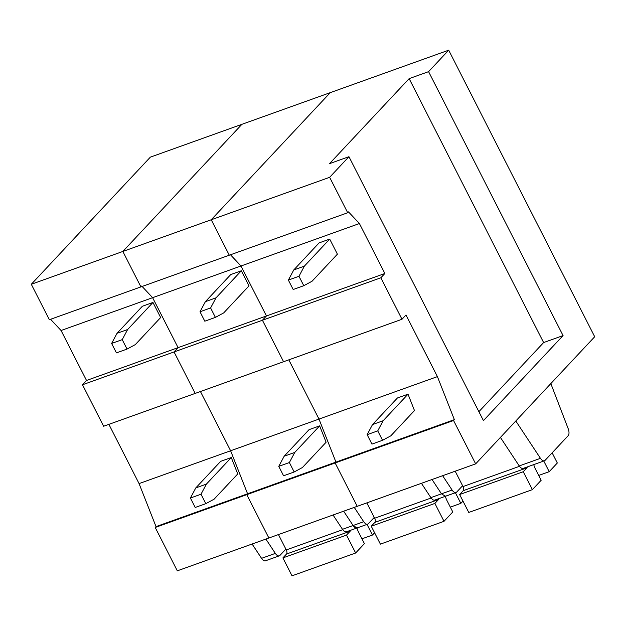 <?xml version="1.0" encoding="UTF-8"?>
<svg xmlns="http://www.w3.org/2000/svg" width="626" height="626" viewBox="0 0 626 626"><rect width="100%" height="100%" fill="white"/><g stroke="black" fill="none" stroke-linecap="round" stroke-linejoin="round"><path stroke-width="0.94" d="M533.751 464.609A10.838 5.407 70.3 0 0 535.199 468.577A10.838 5.407 70.3 0 0 535.394 468.96L541.154 480.275L532.39 489.634L468.764 512.451L459.633 494.54L463.256 490.674A3.247 1.62 70.3 0 0 463.021 486.558L455.196 471.198M532.39 489.634L523.266 471.722L526.881 467.857A3.247 1.62 70.3 0 0 527.28 466.933M552.132 452.825L557.32 463.005L549.198 471.683L543.767 461.018M549.198 471.683L538.696 475.447M523.266 471.722L459.633 494.54M445.376 496.301A10.838 5.407 70.3 0 0 446.831 500.26A10.838 5.407 70.3 0 0 447.019 500.651L452.786 511.958L444.014 521.317L380.389 544.135L371.265 526.223L374.88 522.358A3.247 1.62 70.3 0 0 374.645 518.242L366.82 502.889M444.014 521.317L434.89 503.414L438.513 499.548A3.247 1.62 70.3 0 0 438.904 498.617M462.966 501.082L460.83 503.367L455.392 492.709M460.83 503.367L450.329 507.13M434.89 503.414L371.265 526.223M357.008 527.984A10.838 5.407 70.3 0 0 358.455 531.951A10.838 5.407 70.3 0 0 358.651 532.335L364.41 543.642L355.646 553.008L292.013 575.818L282.889 557.907L286.512 554.041A3.247 1.62 70.3 0 0 286.278 549.925L278.453 534.573M355.646 553.008L346.514 535.097L350.137 531.231A3.247 1.62 70.3 0 0 350.537 530.3M374.598 532.765L372.454 535.05L367.024 524.392M372.454 535.05L361.953 538.822M346.514 535.097L282.889 557.907M383.143 420.742L408.019 394.177L397.416 397.972L372.533 424.538L367.141 434.671L371.946 444.1L382.549 440.297L377.744 430.868L383.143 420.742L372.533 424.538M408.019 394.177L414.475 410.562L390.827 435.821L382.549 440.297M377.744 430.868L367.141 434.671M304.369 266.144L329.706 239.093L319.103 242.896L293.766 269.947L288.367 280.08L293.179 289.509L303.782 285.706L298.978 276.277L304.369 266.144L293.766 269.947M329.706 239.093L337.398 254.172L312.061 281.23L303.782 285.706M298.978 276.277L288.367 280.08M294.768 452.426L319.643 425.86L309.041 429.663L284.165 456.229L278.766 466.354L283.57 475.783L294.173 471.981L289.368 462.551L294.768 452.426L284.165 456.229M319.643 425.86L326.107 442.246L302.452 467.505L294.173 471.981M289.368 462.551L278.766 466.354M216.001 297.835L241.339 270.776L230.736 274.579L205.398 301.638L199.999 311.764L204.804 321.193L215.407 317.39L210.602 307.961L216.001 297.835L205.398 301.638M241.339 270.776L249.023 285.855L223.685 312.914L215.407 317.39M210.602 307.961L199.999 311.764M206.4 484.109L231.276 457.543L220.673 461.346L195.789 487.912L190.398 498.038L195.202 507.467L205.805 503.664L201.001 494.235L206.4 484.109L195.789 487.912M231.276 457.543L237.731 473.937L214.084 499.196L205.805 503.664M201.001 494.235L190.398 498.038M127.626 329.519L152.963 302.46L142.36 306.263L117.023 333.322L111.624 343.447L116.428 352.876L127.039 349.073L122.234 339.644L127.626 329.519L117.023 333.322M152.963 302.46L160.647 317.546L135.31 344.597L127.039 349.073M122.234 339.644L111.624 343.447M478.882 411.697L543.618 342.563L563.064 335.591L428.583 71.654L448.693 50.182L594.7 336.741L475.658 463.866L453.56 420.508L454.366 419.647L437.41 376.617L406 314.972L401.978 319.268L380.843 277.787L384.865 273.492L359.41 223.537L348.51 211.893L347.704 212.746L229.288 255.205L211.228 219.765L330.27 92.64L150.342 157.149L31.3 284.274L49.36 319.722L140.913 286.896L122.852 251.449L241.902 124.324L122.852 251.449L31.3 284.274M446.135 495.808L445.446 496.269L441.479 493.828L432.026 479.508L441.479 493.828L430.868 497.631A6.503 3.24 70.3 0 0 434.843 500.072L445.446 496.269L441.479 493.828L452.082 490.025L442.629 475.705M475.658 463.866L357.235 506.324L335.145 462.966L335.943 462.105L318.994 419.076L288.813 359.84L318.994 419.076L230.618 450.767L200.437 391.524L230.618 450.767L139.066 483.593L108.885 424.358M401.978 319.268L283.562 361.726L262.427 320.246L266.449 315.958L240.994 265.995L230.086 254.352L240.994 265.995L152.619 297.679L141.719 286.035M347.704 212.746L329.644 177.307L348.948 156.688L329.511 163.66L409.138 78.626L428.583 71.654M563.064 335.591L483.428 420.625L348.948 156.688M448.693 50.182L330.27 92.64L211.228 219.765L122.852 251.449L140.913 286.896L229.288 255.205L211.228 219.765L329.644 177.307M359.41 223.537L240.994 265.995L266.449 315.958L178.074 347.641L152.619 297.679L61.066 330.505L50.565 319.291M384.865 273.492L266.449 315.958L262.427 320.246L174.051 351.937L178.074 347.641L86.521 380.467L61.066 330.505M380.843 277.787L262.427 320.246L283.562 361.726L195.187 393.41L174.051 351.937L82.499 384.763L86.521 380.467M437.41 376.617L318.994 419.076L335.943 462.105L247.575 493.789L230.618 450.767L247.575 493.789L156.023 526.615L139.066 483.593M454.366 419.647L335.943 462.105L335.145 462.966L246.769 494.65L247.575 493.789L246.769 494.65L155.217 527.475L156.023 526.615M453.56 420.508L335.145 462.966L357.235 506.324L268.867 538.008L246.769 494.65L268.867 538.008L177.307 570.834L155.217 527.475M543.618 342.563L409.138 78.626M452.082 490.025A6.503 3.24 70.3 0 0 456.057 492.466A6.503 3.24 70.3 0 0 456.737 492.005L462.606 485.745M515.801 420.993L540.449 458.334L519.244 465.94A6.503 3.24 70.3 0 0 523.219 468.389L544.424 460.783A6.503 3.24 70.3 0 0 545.113 460.321L568.134 435.743A6.503 3.24 70.3 0 0 568.197 428.708L550.833 383.582M519.244 465.94L500.417 437.425M540.449 458.334A6.503 3.24 70.3 0 0 544.424 460.783M354.253 507.389L363.706 521.708L342.5 529.314A6.503 3.24 70.3 0 0 346.468 531.764L357.078 527.961L353.103 525.511L343.651 511.192L353.103 525.511A6.503 3.24 70.3 0 0 357.078 527.961A6.503 3.24 70.3 0 0 357.767 527.499M363.706 521.708A6.503 3.24 70.3 0 0 367.681 524.158A6.503 3.24 70.3 0 0 368.37 523.696L374.231 517.428M430.868 497.631L421.423 483.311M142.118 286.458L152.619 297.679L178.074 347.641L174.051 351.937L195.187 393.41L103.634 426.236L82.499 384.763M252.098 544.017L261.551 558.337A6.503 3.24 70.3 0 0 265.526 560.786L279.306 555.841A6.503 3.24 70.3 0 0 279.994 555.379L285.863 549.119M261.551 558.337L275.338 553.392L265.886 539.08M275.338 553.392A6.503 3.24 70.3 0 0 279.306 555.841M342.5 529.314L333.048 514.995M463.256 490.674L526.881 467.857M463.021 486.558L519.494 466.307M374.88 522.358L438.513 499.548M374.645 518.242L431.126 497.991M286.512 554.041L350.137 531.231M286.278 549.925L342.751 529.682M445.446 496.269L456.057 492.466M357.078 527.961L367.681 524.158"/></g></svg>
